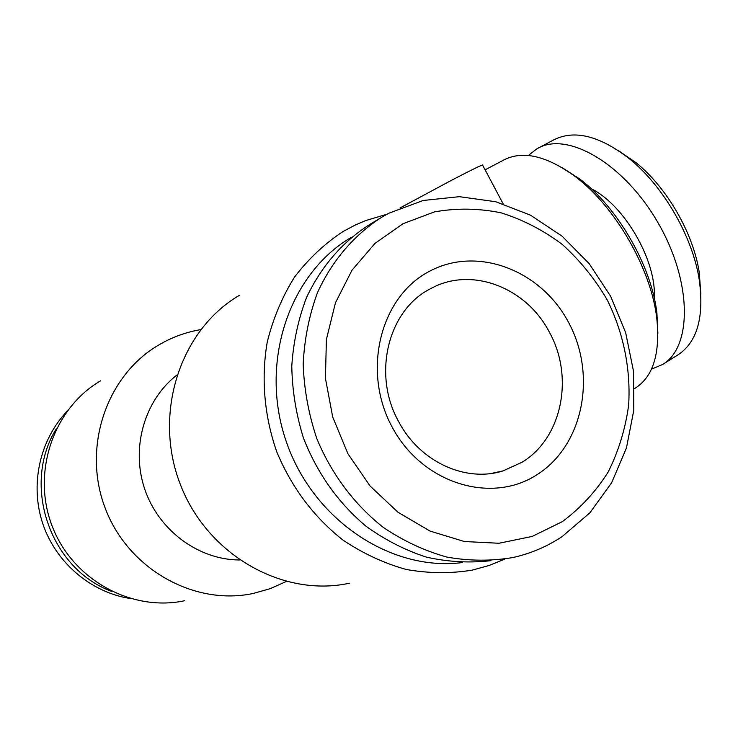 <?xml version="1.0" encoding="UTF-8"?>
<svg xmlns="http://www.w3.org/2000/svg" width="738" height="738" viewBox="0 0 738 738"><rect width="100%" height="100%" fill="white"/><g stroke="black" fill="none" stroke-linecap="round" stroke-linejoin="round"><path stroke-width="1.11" d="M562.033 536.664C547.079 546.572 530.77 553.518 513.104 557.504C491.453 561.194 469.405 561.065 446.97 557.098C424.719 550.908 403.538 541.046 383.437 527.504C354.563 504.82 331.436 474.036 316.777 438.501C308.622 414.184 304.084 389.378 303.18 364.111C304.407 339.074 309.167 315.264 317.46 292.691C332.211 260.265 354.904 234.075 382.856 216.548L388.834 213.236L423.142 200.487L459.359 196.677L495.696 201.723L530.438 215.155L562.052 236.151L589.173 263.641L610.677 296.316L625.676 332.718L633.508 371.26L633.794 410.263L626.442 448.003L611.627 482.753L589.874 512.827L562.033 536.664M490.881 560.668C469.626 563.149 448.169 561.978 426.49 557.144C405.079 550.216 384.83 539.847 365.753 526.037C338.022 502.596 317.266 473.298 303.484 438.141C296.113 414.498 292.211 390.485 291.778 366.103C293.364 341.98 298.3 319.074 306.584 297.377C321.62 265.837 342.902 241.381 370.439 224.029L379.47 218.586M562.347 521.628L532.199 536.434L498.971 543.26L464.313 541.517L430.042 531.074L398.031 512.283L370.107 486.038L347.902 453.713L332.727 417.099L325.43 378.271L326.399 339.434L335.467 302.755L351.998 270.2L374.941 243.448L402.939 223.743L434.405 211.898C456.564 207.95 478.805 208.264 501.139 212.839C523.03 219.73 543.436 230.284 562.347 244.49C580.031 260.496 595.003 279.01 607.291 300.034C623.49 332.829 630.916 369.277 628.628 405.31C625.363 429.046 618.527 451.324 608.103 472.135C595.76 491.646 580.502 508.141 562.347 521.628M429.534 289.241L433.003 287.423C473.464 266.704 527.098 288.457 549.542 332.506C574.219 377.026 562.088 438.04 522.153 462.2L503.085 470.872C465.779 482.827 419.756 461.85 398.741 421.758C372.173 374.756 387.874 310.781 429.534 289.241M428.63 271.75C476.813 245.145 541.268 270.062 568.795 322.838C596.977 375.236 583.343 445.346 537.172 474.589C491.48 504.644 422.311 483.648 392.339 427.385C361.657 371.546 380.015 297.515 428.63 271.75M399.996 207.978L450.807 180.672C469.442 170.948 480.014 165.718 482.541 164.989L482.67 165.229M504.801 559.09L488.888 565.548L472.246 570.133C450.558 573.675 428.529 573.444 406.158 569.45C383.981 563.26 362.902 553.454 342.93 540.041C313.816 517.052 291.796 487.726 276.861 452.08C264.25 416.241 260.975 378.124 267.267 341.98C273.125 318.447 282.202 296.842 294.49 277.147C308.383 258.937 324.526 243.752 342.912 231.594L355.163 225.072L365.513 220.634L386.97 214.232M100.525 380.845C53.653 408.271 31.347 472.228 52.075 525.88C72.398 579.69 131.512 612.07 184.537 600.75M176.76 375.153C144.528 400.19 130.681 447.754 144.713 489.082C158.633 530.447 198.531 559.819 239.389 559.976M200.718 329.618C187.922 331.796 175.718 335.919 164.094 342.008L158.513 345.135C106.493 375.504 81.798 447.597 105.294 508.408C128.329 569.395 194.592 606.129 253.365 593.426L270.237 588.647L286.187 581.535M349.378 583.214C283.005 597.798 206.963 554.939 180.109 483.842C152.729 412.957 180.542 329.582 239.398 295.329M700.869 294.028L699.209 272.119C693.185 233.162 666.949 187.627 636.267 162.867L618.149 150.432M651.433 369.184L662.604 364.489L678.176 354.729C697.299 341.943 704.32 316.925 699.237 279.674C692.595 236.76 663.545 186.327 629.754 159.048C600.077 135.967 574.911 129.491 554.256 139.62L536.84 148.836L528.334 155.497M662.604 364.489C692.336 347.137 692.272 281.805 658.167 223.005C624.413 164.011 567.928 131.179 538.002 148.2M654.255 298.134C656.829 261.169 624.477 205.026 591.212 188.707M657.872 333.336L656.921 313.281C651.691 266.326 617.438 206.88 579.45 178.799L562.577 167.913M56.475 428.557C21.301 484.229 49.621 568.472 111.364 591.258M66.817 411.555C39.631 440.282 29.76 484.949 42.832 523.851C55.959 562.743 90.848 592.263 129.906 598.453M634.579 388.566L635.741 387.837C653.296 376.242 660.316 353.142 656.802 318.521C651.276 268.955 614.966 205.92 574.856 176.281C546.673 155.866 523.159 150.349 504.322 159.722L485.106 169.823M462.302 562.568C390.937 571.867 312.515 519.7 286.021 440.863C259.038 362.183 289.397 273.42 351.334 237.341M503.085 470.872L491.628 473.381M636.267 162.867L629.754 159.048M699.209 272.119L699.237 279.674M579.45 178.799L574.856 176.281M656.921 313.281L656.802 318.521M482.541 164.989L503.168 203.873"/></g></svg>
